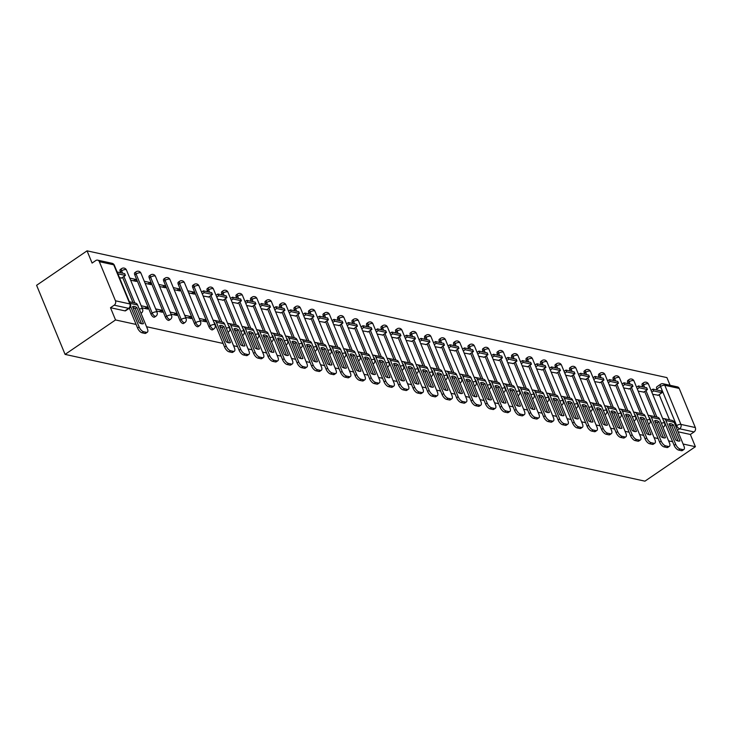 <?xml version="1.0" encoding="UTF-8"?>
<svg xmlns="http://www.w3.org/2000/svg" width="732" height="732" viewBox="0 0 732 732"><rect width="100%" height="100%" fill="white"/><g stroke="black" fill="none" stroke-linecap="round" stroke-linejoin="round"><path stroke-width="1.1" d="M192.791 287.603L208.913 326.71A3.239 1.446 55.7 0 0 211.914 329.885A3.239 1.446 55.7 0 0 212.6 329.793L213.918 328.897A3.239 1.446 -124.3 0 1 213.232 328.988A3.239 1.446 -124.3 0 1 210.23 325.813L194.108 286.697A3.239 1.446 -124.3 0 1 194.145 284.437L192.827 285.334A3.239 1.446 55.7 0 0 192.791 287.603L194.108 286.697A3.239 1.235 157.6 0 1 198.363 285.471A3.239 1.235 157.6 0 1 198.958 285.873A3.239 3.239 0 0 0 194.145 284.437M178.288 284.428L194.41 323.544A3.239 1.446 55.7 0 0 197.411 326.71A3.239 1.446 55.7 0 0 198.097 326.618L199.415 325.722A3.239 1.446 -124.3 0 1 198.729 325.813A3.239 1.446 -124.3 0 1 195.728 322.647L179.605 283.531A3.239 1.446 -124.3 0 1 179.642 281.262L178.324 282.168A3.239 1.446 55.7 0 0 178.288 284.428L179.605 283.531A3.239 1.235 157.6 0 1 183.86 282.305A3.239 1.235 157.6 0 1 184.455 282.708A3.239 3.239 0 0 0 179.642 281.262M163.794 281.262L179.916 320.369A3.239 1.446 55.7 0 0 182.909 323.544A3.239 1.446 55.7 0 0 183.595 323.452L184.912 322.556A3.239 1.446 -124.3 0 1 184.226 322.647A3.239 1.446 -124.3 0 1 181.225 319.472L165.103 280.365A3.239 1.446 -124.3 0 1 165.139 278.096L163.822 278.993A3.239 1.446 55.7 0 0 163.794 281.262L165.103 280.365A3.239 1.235 157.6 0 1 169.357 279.139A3.239 1.235 157.6 0 1 169.961 279.533A3.239 3.239 0 0 0 165.139 278.096M149.291 278.087L165.414 317.203A3.239 1.446 55.7 0 0 168.406 320.378A3.239 1.446 55.7 0 0 169.092 320.287L170.41 319.381A3.239 1.446 -124.3 0 1 169.723 319.472A3.239 1.446 -124.3 0 1 166.722 316.306L150.609 277.19A3.239 1.446 -124.3 0 1 150.636 274.93L149.328 275.827A3.239 1.446 55.7 0 0 149.291 278.087L150.609 277.19A3.239 1.235 157.6 0 1 154.855 275.964A3.239 1.235 157.6 0 1 155.459 276.367A3.239 3.239 0 0 0 150.636 274.93M134.789 274.921L150.911 314.037A3.239 1.446 55.7 0 0 153.912 317.203A3.239 1.446 55.7 0 0 154.598 317.112L155.907 316.215A3.239 1.446 -124.3 0 1 155.221 316.306A3.239 1.446 -124.3 0 1 152.229 313.131L136.106 274.024A3.239 1.446 -124.3 0 1 136.134 271.755L134.825 272.652A3.239 1.446 55.7 0 0 134.789 274.921L136.106 274.024A3.239 1.235 157.6 0 1 140.352 272.798A3.239 1.235 157.6 0 1 140.956 273.192A3.239 3.239 0 0 0 136.134 271.755M670.082 385.279L666.916 377.602L87.053 250.838L36.6 285.297L65.084 354.398L115.537 319.948L136.097 324.441M669.533 419.848L659.148 394.649M657.254 390.065L656.833 389.04L660.538 386.505A3.239 1.446 -124.3 0 1 660.575 384.245L656.86 386.771A3.239 1.446 55.7 0 0 656.833 389.04M683.102 444.013L695.4 446.703L644.947 481.162L65.084 354.398M146.556 326.728L223.095 343.454M233.563 345.742L237.598 346.629M248.066 348.917L252.101 349.795M262.568 352.083L266.604 352.97M277.062 355.258L281.106 356.136M291.565 358.424L295.609 359.311M306.067 361.599L310.103 362.477M320.57 364.765L324.605 365.652M335.073 367.94L339.108 368.818M349.576 371.106L353.611 371.984M364.069 374.272L368.114 375.159M378.572 377.447L382.616 378.325M393.075 380.613L397.11 381.5M407.578 383.788L411.613 384.666M422.08 386.954L426.115 387.841M436.574 390.129L440.618 391.007M451.077 393.294L455.121 394.182M465.579 396.47L469.624 397.348M480.082 399.635L484.117 400.514M494.585 402.801L498.62 403.689M509.088 405.976L513.123 406.855M523.581 409.142L527.626 410.03M538.084 412.317L542.128 413.196M552.587 415.483L556.622 416.371M567.09 418.658L571.125 419.537M581.592 421.824L585.627 422.712M596.095 424.99L600.13 425.878M610.589 428.165L614.633 429.043M625.091 431.331L629.136 432.219M639.594 434.506L643.629 435.384M654.097 437.672L658.132 438.56M668.6 440.847L672.635 441.725M679.195 388.427L664.784 385.279A3.239 2.617 -77.7 0 0 663.091 383.751L677.493 386.899A3.239 2.617 102.3 0 1 679.195 388.427L695.318 427.543A3.239 2.617 102.3 0 1 694.064 431.944L679.653 428.787A3.239 1.446 -124.3 0 1 676.661 425.621L660.538 386.505A3.239 1.235 157.6 0 1 664.784 385.279L680.906 424.395L695.318 427.543M695.4 446.703L690.358 434.469L694.064 431.944M99.332 261.672L115.455 300.788L129.866 303.936L113.744 264.819L99.332 261.672A3.239 2.617 -77.7 0 0 97.631 260.144A3.239 2.617 -77.7 0 0 95.8 260.537L92.095 263.072L87.053 250.838M110.495 307.715L124.907 310.862A3.239 1.446 55.7 0 0 125.593 310.771L129.299 308.245A3.239 1.446 -124.3 0 1 128.612 308.337L114.201 305.18L110.495 307.715L115.537 319.948M114.201 305.18A3.239 2.617 -77.7 0 0 115.455 300.788M119.508 277.739L121.741 277.95M142.026 307.815L147.763 309.069L146.912 307.001L144.817 308.428M130.635 280.173L136.372 281.427L135.521 279.359L133.425 280.786M156.529 310.99L162.266 312.244L161.415 310.167L159.32 311.594M145.137 283.348L150.874 284.602L150.014 282.525L147.928 283.952M171.032 314.156L176.769 315.41L175.909 313.333L173.823 314.769M159.64 286.514L165.377 287.767L164.517 285.69L162.431 287.127M185.535 317.322L191.272 318.576L190.411 316.508L188.325 317.935M174.143 289.68L179.871 290.933L179.02 288.865L176.924 290.293M200.037 320.497L205.765 321.751L204.914 319.674L202.819 321.11M188.646 292.855L194.373 294.108L193.523 292.031L191.427 293.468M203.139 296.021L208.748 296.972M217.642 299.196L223.251 300.138M232.145 302.362L237.754 303.304M246.647 305.537L252.256 306.479M261.15 308.703L266.75 309.645M275.653 311.878L281.253 312.82M290.147 315.044L295.755 315.986M304.649 318.21L310.258 319.161M319.152 321.385L324.761 322.327M333.655 324.55L339.264 325.502M348.158 327.726L353.757 328.668M362.651 330.891L368.26 331.834M377.154 334.067L382.763 335.009M391.657 337.232L397.266 338.175M406.159 340.407L411.768 341.35M420.662 343.573L426.271 344.516M435.165 346.739L440.765 347.691M449.658 349.914L455.267 350.857M464.161 353.08L469.77 354.032M478.664 356.255L484.273 357.198M493.167 359.421L498.776 360.364M507.669 362.596L513.278 363.539M522.172 365.762L527.772 366.705M536.666 368.937L542.275 369.88M551.169 372.103L556.778 373.046M565.671 375.269L571.28 376.221M580.174 378.444L585.783 379.386M594.677 381.61L600.277 382.562M609.18 384.785L614.779 385.727M623.673 387.951L629.282 388.893M638.176 391.126L643.785 392.068M655.03 416.682L644.645 391.483M642.751 386.899L642.33 385.865L643.648 384.968A3.239 1.446 -124.3 0 1 643.675 382.708L642.367 383.605A3.239 1.446 55.7 0 0 642.33 385.865M640.527 413.507L630.142 388.308M628.248 383.724L627.827 382.699L629.145 381.802A3.239 1.446 -124.3 0 1 629.181 379.533L627.864 380.43A3.239 1.446 55.7 0 0 627.827 382.699M626.025 410.341L615.639 385.142M613.755 380.558L613.324 379.524L614.642 378.627A3.239 1.446 -124.3 0 1 614.679 376.367L613.361 377.264A3.239 1.446 55.7 0 0 613.324 379.524M611.522 407.166L601.137 381.967M599.252 377.383L598.822 376.358L600.139 375.461A3.239 1.446 -124.3 0 1 600.176 373.192L598.858 374.089A3.239 1.446 55.7 0 0 598.822 376.358M597.028 404L586.634 378.801M584.749 374.217L584.328 373.192L585.637 372.286A3.239 1.446 -124.3 0 1 585.673 370.026L584.356 370.923A3.239 1.446 55.7 0 0 584.328 373.192M582.526 400.834L572.14 375.635M570.246 371.042L569.825 370.017L571.143 369.12A3.239 1.446 -124.3 0 1 571.17 366.851L569.862 367.748A3.239 1.446 55.7 0 0 569.825 370.017M568.023 397.659L557.638 372.46M555.744 367.876L555.323 366.851L556.64 365.954A3.239 1.446 -124.3 0 1 556.668 363.685L555.359 364.582A3.239 1.446 55.7 0 0 555.323 366.851M553.52 394.493L543.135 369.294M541.241 364.701L540.82 363.676L542.138 362.779A3.239 1.446 -124.3 0 1 542.174 360.51L540.857 361.416A3.239 1.446 55.7 0 0 540.82 363.676M539.017 391.318L528.632 366.119M526.747 361.535L526.317 360.51L527.635 359.613A3.239 1.446 -124.3 0 1 527.671 357.344L526.354 358.241A3.239 1.446 55.7 0 0 526.317 360.51M524.515 388.152L514.129 362.953M512.244 358.369L511.814 357.335L513.132 356.438A3.239 1.446 -124.3 0 1 513.169 354.178L511.851 355.075A3.239 1.446 55.7 0 0 511.814 357.335M510.021 384.977L499.627 359.778M497.742 355.194L497.321 354.169L498.629 353.272A3.239 1.446 -124.3 0 1 498.666 351.003L497.348 351.9A3.239 1.446 55.7 0 0 497.321 354.169M495.518 381.811L485.133 356.612M483.239 352.028L482.818 350.994L484.136 350.097A3.239 1.446 -124.3 0 1 484.163 347.837L482.855 348.734A3.239 1.446 55.7 0 0 482.818 350.994M481.016 378.636L470.63 353.446M468.736 348.853L468.315 347.828L469.633 346.931A3.239 1.446 -124.3 0 1 469.66 344.662L468.352 345.559A3.239 1.446 55.7 0 0 468.315 347.828M466.513 375.47L456.127 350.271M454.233 345.687L453.813 344.662L455.13 343.756A3.239 1.446 -124.3 0 1 455.167 341.496L453.849 342.393A3.239 1.446 55.7 0 0 453.813 344.662M452.01 372.304L441.625 347.105M439.74 342.512L439.31 341.487L440.627 340.59A3.239 1.446 -124.3 0 1 440.664 338.321L439.346 339.227A3.239 1.446 55.7 0 0 439.31 341.487M437.507 369.129L427.122 343.93M425.237 339.346L424.816 338.321L426.125 337.425A3.239 1.446 -124.3 0 1 426.161 335.155L424.844 336.052A3.239 1.446 55.7 0 0 424.816 338.321M423.014 365.963L412.628 340.764M410.734 336.18L410.313 335.146L411.622 334.25A3.239 1.446 -124.3 0 1 411.659 331.98L410.341 332.886A3.239 1.446 55.7 0 0 410.313 335.146M408.511 362.788L398.126 337.589M396.232 333.005L395.811 331.98L397.128 331.084A3.239 1.446 -124.3 0 1 397.156 328.814L395.847 329.711A3.239 1.446 55.7 0 0 395.811 331.98M394.008 359.622L383.623 334.423M381.729 329.839L381.308 328.805L382.626 327.909A3.239 1.446 -124.3 0 1 382.662 325.649L381.345 326.545A3.239 1.446 55.7 0 0 381.308 328.805M379.505 356.447L369.12 331.248M367.226 326.664L366.805 325.639L368.123 324.743A3.239 1.446 -124.3 0 1 368.159 322.473L366.842 323.37A3.239 1.446 55.7 0 0 366.805 325.639M365.003 353.282L354.617 328.082M352.733 323.498L352.302 322.473L353.62 321.568A3.239 1.446 -124.3 0 1 353.657 319.308L352.339 320.204A3.239 1.446 55.7 0 0 352.302 322.473M350.5 350.106L340.115 324.917M338.23 320.323L337.809 319.298L339.117 318.402A3.239 1.446 -124.3 0 1 339.154 316.132L337.836 317.029A3.239 1.446 55.7 0 0 337.809 319.298M336.006 346.941L325.621 321.741M323.727 317.157L323.306 316.132L324.615 315.227A3.239 1.446 -124.3 0 1 324.651 312.967L323.334 313.863A3.239 1.446 55.7 0 0 323.306 316.132M321.504 343.775L311.118 318.576M309.224 313.982L308.803 312.957L310.121 312.061A3.239 1.446 -124.3 0 1 310.148 309.792L308.84 310.697A3.239 1.446 55.7 0 0 308.803 312.957M307.001 340.6L296.616 315.401M294.722 310.816L294.301 309.792L295.618 308.895A3.239 1.446 -124.3 0 1 295.655 306.626L294.337 307.522A3.239 1.446 55.7 0 0 294.301 309.792M292.498 337.434L282.113 312.235M280.228 307.65L279.798 306.617L281.115 305.72A3.239 1.446 -124.3 0 1 281.152 303.451L279.834 304.356A3.239 1.446 55.7 0 0 279.798 306.617M277.995 334.259L267.61 309.06M265.725 304.475L265.295 303.451L266.613 302.554A3.239 1.446 -124.3 0 1 266.649 300.285L265.332 301.181A3.239 1.446 55.7 0 0 265.295 303.451M263.502 331.093L253.107 305.894M251.222 301.31L250.802 300.276L252.11 299.379A3.239 1.446 -124.3 0 1 252.147 297.119L250.829 298.015A3.239 1.446 55.7 0 0 250.802 300.276M248.999 327.918L238.614 302.719M236.72 298.134L236.299 297.11L237.616 296.213A3.239 1.446 -124.3 0 1 237.644 293.944L236.335 294.84A3.239 1.446 55.7 0 0 236.299 297.11M234.496 324.752L224.111 299.553M222.217 294.969L221.796 293.944L223.114 293.038A3.239 1.446 -124.3 0 1 223.141 290.778L221.833 291.675A3.239 1.446 55.7 0 0 221.796 293.944M219.993 321.577L209.608 296.387M207.714 291.793L207.293 290.769L208.611 289.872A3.239 1.446 -124.3 0 1 208.647 287.603L207.33 288.5A3.239 1.446 55.7 0 0 207.293 290.769M132.986 302.563L122.601 277.364M120.707 272.78L120.286 271.746L121.604 270.849A3.239 1.446 -124.3 0 1 121.64 268.589L120.323 269.486A3.239 1.446 55.7 0 0 120.286 271.746M193.523 292.031L187.785 290.778M179.02 288.865L173.283 287.612M164.517 285.69L158.789 284.437M150.014 282.525L144.286 281.271M135.521 279.359L129.784 278.105M652.679 394.292L658.288 395.234M690.358 434.469L678.061 431.779M146.912 307.001L141.175 305.747M161.415 310.167L155.678 308.913M175.909 313.333L170.181 312.079M190.411 316.508L184.684 315.254M204.914 319.674L199.177 318.42M134.441 306.461A10.028 4.484 55.7 0 0 132.556 306.607L139.172 322.656A10.028 4.484 -124.3 0 0 143.445 323.599L136.829 307.541A10.028 4.484 55.7 0 0 134.441 306.461M121.43 278.16L125.419 275.442L124.678 273.64L117.138 271.993M125.419 275.442L117.879 273.795M147.352 332.191L145.796 333.252A4.859 2.169 -124.3 0 1 144.771 333.389L146.327 332.328A4.859 2.169 55.7 0 0 147.352 332.191A4.859 2.169 55.7 0 0 147.406 328.787L137.607 305.015A4.044 3.276 -77.7 0 0 135.484 303.103L129.408 301.776M129.39 308.181L137.579 328.046L139.135 326.984L130.616 306.324M139.135 326.984A4.859 2.169 55.7 0 0 143.628 331.733L142.072 332.795A4.859 2.169 -124.3 0 1 137.579 328.046M146.327 332.328L143.628 331.733M144.771 333.389L142.072 332.795M132.94 307.532A10.028 4.484 55.7 0 1 135.274 308.602L141.505 323.727M135.274 308.602L136.829 307.541M221.448 325.484A10.028 4.484 55.7 0 0 219.563 325.63L226.179 341.679A10.028 4.484 -124.3 0 0 230.452 342.613L223.836 326.563A10.028 4.484 55.7 0 0 221.448 325.484M208.437 297.183L212.426 294.456L211.685 292.663L203.414 290.851L201.538 292.132M212.426 294.456L204.155 292.654L203.414 290.851M202.279 293.925L204.155 292.654M234.359 351.204L232.803 352.266A4.859 2.169 -124.3 0 1 231.779 352.403L233.334 351.342A4.859 2.169 55.7 0 0 234.359 351.204A4.859 2.169 55.7 0 0 234.414 347.81L224.614 324.038A4.044 3.276 -77.7 0 0 222.491 322.126L214.22 320.314A4.044 3.276 -77.7 0 0 213.149 320.305M214.046 322.464A1.94 1.574 102.3 0 1 214.787 323.288L224.587 347.06L226.142 345.998L216.343 322.226A4.044 3.276 -77.7 0 0 214.22 320.314M226.142 345.998A4.859 2.169 55.7 0 0 230.635 350.756L229.079 351.817A4.859 2.169 -124.3 0 1 224.587 347.06M233.334 351.342L230.635 350.756M231.779 352.403L229.079 351.817M219.939 326.554A10.028 4.484 55.7 0 1 222.281 327.625L228.512 342.75M222.281 327.625L223.836 326.563M235.951 328.65A10.028 4.484 55.7 0 0 234.057 328.796L240.682 344.854A10.028 4.484 -124.3 0 0 244.955 345.788L238.339 329.729A10.028 4.484 55.7 0 0 235.951 328.65M222.94 300.349L226.92 297.631L226.188 295.829L217.907 294.026L216.041 295.298M226.92 297.631L218.648 295.82L217.907 294.026M216.782 297.101L218.648 295.82M248.862 354.38L247.306 355.441A4.859 2.169 -124.3 0 1 246.281 355.578L247.837 354.517A4.859 2.169 55.7 0 0 248.862 354.38A4.859 2.169 55.7 0 0 248.917 350.976L239.117 327.204A4.044 3.276 -77.7 0 0 236.994 325.301L228.713 323.489A4.044 3.276 -77.7 0 0 227.652 323.471M228.54 325.639A1.94 1.574 102.3 0 1 229.29 326.463L239.09 350.235L240.645 349.173L230.845 325.401A4.044 3.276 -77.7 0 0 228.713 323.489M240.645 349.173A4.859 2.169 55.7 0 0 245.138 353.931L243.582 354.993A4.859 2.169 -124.3 0 1 239.09 350.235M247.837 354.517L245.138 353.931M246.281 355.578L243.582 354.993M234.441 329.729A10.028 4.484 55.7 0 1 236.784 330.791L243.015 345.916M236.784 330.791L238.339 329.729M250.445 331.825A10.028 4.484 55.7 0 0 248.56 331.962L255.175 348.02A10.028 4.484 -124.3 0 0 259.457 348.954L252.842 332.904A10.028 4.484 55.7 0 0 250.445 331.825M237.442 303.524L241.423 300.797L240.682 299.004L232.41 297.192L230.543 298.473M241.423 300.797L233.151 298.995L232.41 297.192M231.285 300.266L233.151 298.995M263.364 357.545L261.809 358.607A4.859 2.169 -124.3 0 1 260.784 358.744L262.34 357.683A4.859 2.169 55.7 0 0 263.364 357.545A4.859 2.169 55.7 0 0 263.41 354.151L253.62 330.379A4.044 3.276 -77.7 0 0 251.488 328.467L243.216 326.655A4.044 3.276 -77.7 0 0 242.155 326.646M243.042 328.805A1.94 1.574 102.3 0 1 243.793 329.629L253.583 353.4L255.139 352.339L245.339 328.567A4.044 3.276 -77.7 0 0 243.216 326.655M255.139 352.339A4.859 2.169 55.7 0 0 259.64 357.097L258.085 358.158A4.859 2.169 -124.3 0 1 253.583 353.4M262.34 357.683L259.64 357.097M260.784 358.744L258.085 358.158M248.944 332.895A10.028 4.484 55.7 0 1 251.286 333.966L257.518 349.091M251.286 333.966L252.842 332.904M264.947 334.991A10.028 4.484 55.7 0 0 263.062 335.137L269.678 351.186A10.028 4.484 -124.3 0 0 273.96 352.129L267.336 336.07A10.028 4.484 55.7 0 0 264.947 334.991M251.945 306.69L255.925 303.972L255.184 302.17L246.913 300.367L245.046 301.639M255.925 303.972L247.654 302.16L246.913 300.367M245.787 303.441L247.654 302.16M277.867 360.72L276.312 361.782A4.859 2.169 -124.3 0 1 275.278 361.919L276.833 360.858A4.859 2.169 55.7 0 0 277.867 360.72A4.859 2.169 55.7 0 0 277.913 357.317L268.113 333.545A4.044 3.276 -77.7 0 0 265.99 331.633L257.719 329.83A4.044 3.276 -77.7 0 0 256.648 329.812M257.545 331.98A1.94 1.574 102.3 0 1 258.286 332.804L268.086 356.575L269.641 355.514L259.842 331.742A4.044 3.276 -77.7 0 0 257.719 329.83M269.641 355.514A4.859 2.169 55.7 0 0 274.143 360.263L272.588 361.324A4.859 2.169 -124.3 0 1 268.086 356.575M276.833 360.858L274.143 360.263M275.278 361.919L272.588 361.324M263.447 336.061A10.028 4.484 55.7 0 1 265.789 337.132L272.02 352.257M265.789 337.132L267.336 336.07M279.45 338.166A10.028 4.484 55.7 0 0 277.565 338.303L284.181 354.361A10.028 4.484 -124.3 0 0 288.454 355.295L281.838 339.245A10.028 4.484 55.7 0 0 279.45 338.166M266.439 309.865L270.428 307.138L269.687 305.345L261.416 303.533L259.54 304.814M270.428 307.138L262.157 305.336L261.416 303.533M260.281 306.607L262.157 305.336M292.37 363.886L290.814 364.948A4.859 2.169 -124.3 0 1 289.781 365.085L291.336 364.024A4.859 2.169 55.7 0 0 292.37 363.886A4.859 2.169 55.7 0 0 292.416 360.492L282.616 336.72A4.044 3.276 -77.7 0 0 280.493 334.808L272.222 332.996A4.044 3.276 -77.7 0 0 271.151 332.978M272.048 335.146A1.94 1.574 102.3 0 1 272.789 335.97L282.589 359.741L284.144 358.68L274.344 334.908A4.044 3.276 -77.7 0 0 272.222 332.996M284.144 358.68A4.859 2.169 55.7 0 0 288.646 363.438L287.09 364.499A4.859 2.169 -124.3 0 1 282.589 359.741M291.336 364.024L288.646 363.438M289.781 365.085L287.09 364.499M277.95 339.236A10.028 4.484 55.7 0 1 280.283 340.307L286.523 355.432M280.283 340.307L281.838 339.245M293.953 341.332A10.028 4.484 55.7 0 0 292.068 341.478L298.683 357.527A10.028 4.484 -124.3 0 0 302.957 358.46L296.341 342.411A10.028 4.484 55.7 0 0 293.953 341.332M280.942 313.031L284.931 310.313L284.19 308.511L275.918 306.708L274.043 307.98M284.931 310.313L276.659 308.501L275.918 306.708M274.784 309.782L276.659 308.501M306.864 367.061L305.317 368.123A4.859 2.169 -124.3 0 1 304.283 368.26L305.839 367.199A4.859 2.169 55.7 0 0 306.864 367.061A4.859 2.169 55.7 0 0 306.918 363.658L297.119 339.886A4.044 3.276 -77.7 0 0 294.996 337.974L286.724 336.171A4.044 3.276 -77.7 0 0 285.654 336.153M286.551 338.321A1.94 1.574 102.3 0 1 287.292 339.136L297.091 362.916L298.647 361.855L288.847 338.074A4.044 3.276 -77.7 0 0 286.724 336.171M298.647 361.855A4.859 2.169 55.7 0 0 303.139 366.604L301.584 367.665A4.859 2.169 -124.3 0 1 297.091 362.916M305.839 367.199L303.139 366.604M304.283 368.26L301.584 367.665M292.452 342.402A10.028 4.484 55.7 0 1 294.786 343.473L301.026 358.598M294.786 343.473L296.341 342.411M308.456 344.507A10.028 4.484 55.7 0 0 306.571 344.644L313.186 360.702A10.028 4.484 -124.3 0 0 317.459 361.635L310.844 345.577A10.028 4.484 55.7 0 0 308.456 344.507M295.444 316.206L299.434 313.479L298.693 311.686L290.421 309.874L288.545 311.155M299.434 313.479L291.153 311.667L290.421 309.874M289.286 312.948L291.153 311.667M321.366 370.227L319.811 371.289A4.859 2.169 -124.3 0 1 318.786 371.426L320.342 370.365A4.859 2.169 55.7 0 0 321.366 370.227A4.859 2.169 55.7 0 0 321.421 366.833L311.622 343.061A4.044 3.276 -77.7 0 0 309.499 341.149L301.227 339.337A4.044 3.276 -77.7 0 0 300.157 339.319M301.053 341.487A1.94 1.574 102.3 0 1 301.794 342.311L311.594 366.082L313.15 365.021L303.35 341.249A4.044 3.276 -77.7 0 0 301.227 339.337M313.15 365.021A4.859 2.169 55.7 0 0 317.642 369.779L316.087 370.84A4.859 2.169 -124.3 0 1 311.594 366.082M320.342 370.365L317.642 369.779M318.786 371.426L316.087 370.84M306.946 345.577A10.028 4.484 55.7 0 1 309.288 346.639L315.519 361.764M309.288 346.639L310.844 345.577M322.958 347.673A10.028 4.484 55.7 0 0 321.064 347.819L327.689 363.868A10.028 4.484 -124.3 0 0 331.962 364.801L325.347 348.752A10.028 4.484 55.7 0 0 322.958 347.673M309.947 319.372L313.927 316.654L313.195 314.852L304.915 313.049L303.048 314.321M313.927 316.654L305.656 314.842L304.915 313.049M303.789 316.114L305.656 314.842M335.869 373.402L334.314 374.464A4.859 2.169 -124.3 0 1 333.289 374.601L334.844 373.54A4.859 2.169 55.7 0 0 335.869 373.402A4.859 2.169 55.7 0 0 335.924 369.999L326.124 346.227A4.044 3.276 -77.7 0 0 324.002 344.315L315.721 342.512A4.044 3.276 -77.7 0 0 314.659 342.494M315.547 344.653A1.94 1.574 102.3 0 1 316.297 345.477L326.097 369.248L327.643 368.187L317.853 344.415A4.044 3.276 -77.7 0 0 315.721 342.512M327.643 368.187A4.859 2.169 55.7 0 0 332.145 372.945L330.59 374.006A4.859 2.169 -124.3 0 1 326.097 369.248M334.844 373.54L332.145 372.945M333.289 374.601L330.59 374.006M321.449 348.743A10.028 4.484 55.7 0 1 323.791 349.814L330.022 364.939M323.791 349.814L325.347 348.752M337.452 350.838A10.028 4.484 55.7 0 0 335.567 350.985L342.183 367.043A10.028 4.484 -124.3 0 0 346.465 367.976L339.849 351.918A10.028 4.484 55.7 0 0 337.452 350.838M324.45 322.538L328.43 319.82L327.689 318.027L319.417 316.215L317.551 317.496M328.43 319.82L320.159 318.008L319.417 316.215M318.292 319.289L320.159 318.008M350.372 376.568L348.816 377.63A4.859 2.169 -124.3 0 1 347.792 377.767L349.338 376.706A4.859 2.169 55.7 0 0 350.372 376.568A4.859 2.169 55.7 0 0 350.418 373.174L340.627 349.393A4.044 3.276 -77.7 0 0 338.495 347.49L330.224 345.678A4.044 3.276 -77.7 0 0 329.162 345.66M330.05 347.828A1.94 1.574 102.3 0 1 330.8 348.652L340.59 372.423L342.146 371.362L332.346 347.59A4.044 3.276 -77.7 0 0 330.224 345.678M342.146 371.362A4.859 2.169 55.7 0 0 346.648 376.12L345.092 377.181A4.859 2.169 -124.3 0 1 340.59 372.423M349.338 376.706L346.648 376.12M347.792 377.767L345.092 377.181M335.951 351.918A10.028 4.484 55.7 0 1 338.294 352.98L344.525 368.105M338.294 352.98L339.849 351.918M351.955 354.013A10.028 4.484 55.7 0 0 350.07 354.16L356.685 370.209A10.028 4.484 -124.3 0 0 360.968 371.142L354.343 355.093A10.028 4.484 55.7 0 0 351.955 354.013M338.953 325.713L342.933 322.986L342.192 321.192L333.92 319.381L332.053 320.662M342.933 322.986L334.661 321.183L333.92 319.381M332.786 322.455L334.661 321.183M364.875 379.734L363.319 380.796A4.859 2.169 -124.3 0 1 362.285 380.933L363.841 379.871A4.859 2.169 55.7 0 0 364.875 379.734A4.859 2.169 55.7 0 0 364.92 376.34L355.121 352.568A4.044 3.276 -77.7 0 0 352.998 350.655L344.726 348.844A4.044 3.276 -77.7 0 0 343.656 348.835M344.552 350.994A1.94 1.574 102.3 0 1 345.294 351.817L355.093 375.589L356.649 374.528L346.849 350.756A4.044 3.276 -77.7 0 0 344.726 348.844M356.649 374.528A4.859 2.169 55.7 0 0 361.151 379.286L359.595 380.347A4.859 2.169 -124.3 0 1 355.093 375.589M363.841 379.871L361.151 379.286M362.285 380.933L359.595 380.347M350.454 355.084A10.028 4.484 55.7 0 1 352.797 356.155L359.028 371.28M352.797 356.155L354.343 355.093M366.458 357.179A10.028 4.484 55.7 0 0 364.573 357.326L371.188 373.384A10.028 4.484 -124.3 0 0 375.461 374.317L368.846 358.259A10.028 4.484 55.7 0 0 366.458 357.179M353.446 328.878L357.436 326.161L356.694 324.358L348.423 322.556L346.547 323.828M357.436 326.161L349.164 324.349L348.423 322.556M347.288 325.63L349.164 324.349M379.377 382.909L377.822 383.971A4.859 2.169 -124.3 0 1 376.788 384.108L378.343 383.046A4.859 2.169 55.7 0 0 379.377 382.909A4.859 2.169 55.7 0 0 379.423 379.505L369.623 355.734A4.044 3.276 -77.7 0 0 367.501 353.831L359.229 352.019A4.044 3.276 -77.7 0 0 358.158 352M359.055 354.169A1.94 1.574 102.3 0 1 359.796 354.993L369.596 378.764L371.151 377.703L361.352 353.931A4.044 3.276 -77.7 0 0 359.229 352.019M371.151 377.703A4.859 2.169 55.7 0 0 375.644 382.461L374.098 383.522A4.859 2.169 -124.3 0 1 369.596 378.764M378.343 383.046L375.644 382.461M376.788 384.108L374.098 383.522M364.957 358.259A10.028 4.484 55.7 0 1 367.29 359.32L373.53 374.445M367.29 359.32L368.846 358.259M380.96 360.354A10.028 4.484 55.7 0 0 379.075 360.492L385.691 376.55A10.028 4.484 -124.3 0 0 389.964 377.483L383.348 361.434A10.028 4.484 55.7 0 0 380.96 360.354M367.949 332.053L371.938 329.327L371.197 327.533L362.926 325.722L361.05 327.003M371.938 329.327L363.667 327.524L362.926 325.722M361.791 328.796L363.667 327.524M393.871 386.075L392.315 387.137A4.859 2.169 -124.3 0 1 391.291 387.274L392.846 386.212A4.859 2.169 55.7 0 0 393.871 386.075A4.859 2.169 55.7 0 0 393.926 382.68L384.126 358.909A4.044 3.276 -77.7 0 0 382.003 356.996L373.732 355.185A4.044 3.276 -77.7 0 0 372.661 355.176M373.558 357.335A1.94 1.574 102.3 0 1 374.299 358.158L384.099 381.93L385.654 380.869L375.855 357.097A4.044 3.276 -77.7 0 0 373.732 355.185M385.654 380.869A4.859 2.169 55.7 0 0 390.147 385.627L388.591 386.688A4.859 2.169 -124.3 0 1 384.099 381.93M392.846 386.212L390.147 385.627M391.291 387.274L388.591 386.688M379.46 361.425A10.028 4.484 55.7 0 1 381.793 362.496L388.024 377.62M381.793 362.496L383.348 361.434M395.463 363.52A10.028 4.484 55.7 0 0 393.578 363.667L400.194 379.716A10.028 4.484 -124.3 0 0 404.467 380.658L397.851 364.6A10.028 4.484 55.7 0 0 395.463 363.52M382.452 335.219L386.441 332.502L385.7 330.699L377.419 328.897L375.553 330.169M386.441 332.502L378.16 330.69L377.419 328.897M376.294 331.971L378.16 330.69M408.374 389.25L406.818 390.312A4.859 2.169 -124.3 0 1 405.793 390.449L407.349 389.387A4.859 2.169 55.7 0 0 408.374 389.25A4.859 2.169 55.7 0 0 408.429 385.846L398.629 362.075A4.044 3.276 -77.7 0 0 396.506 360.162L388.225 358.36A4.044 3.276 -77.7 0 0 387.164 358.341M388.052 360.51A1.94 1.574 102.3 0 1 388.802 361.334L398.601 385.105L400.157 384.044L390.357 360.272A4.044 3.276 -77.7 0 0 388.225 358.36M400.157 384.044A4.859 2.169 55.7 0 0 404.65 388.793L403.094 389.854A4.859 2.169 -124.3 0 1 398.601 385.105M407.349 389.387L404.65 388.793M405.793 390.449L403.094 389.854M393.953 364.591A10.028 4.484 55.7 0 1 396.296 365.661L402.527 380.786M396.296 365.661L397.851 364.6M409.957 366.695A10.028 4.484 55.7 0 0 408.072 366.833L414.696 382.891A10.028 4.484 -124.3 0 0 418.969 383.824L412.354 367.775A10.028 4.484 55.7 0 0 409.957 366.695M396.954 338.394L400.935 335.668L400.194 333.874L391.922 332.063L390.055 333.344M400.935 335.668L392.663 333.865L391.922 332.063M390.797 335.137L392.663 333.865M422.876 392.416L421.321 393.477A4.859 2.169 -124.3 0 1 420.296 393.615L421.852 392.553A4.859 2.169 55.7 0 0 422.876 392.416A4.859 2.169 55.7 0 0 422.931 389.021L413.132 365.25A4.044 3.276 -77.7 0 0 411 363.337L402.728 361.526A4.044 3.276 -77.7 0 0 401.667 361.507M402.554 363.676A1.94 1.574 102.3 0 1 403.305 364.499L413.104 388.271L414.651 387.21L404.86 363.438A4.044 3.276 -77.7 0 0 402.728 361.526M414.651 387.21A4.859 2.169 55.7 0 0 419.152 391.968L417.597 393.029A4.859 2.169 -124.3 0 1 413.104 388.271M421.852 392.553L419.152 391.968M420.296 393.615L417.597 393.029M408.456 367.766A10.028 4.484 55.7 0 1 410.798 368.837L417.03 383.952M410.798 368.837L412.354 367.775M424.459 369.861A10.028 4.484 55.7 0 0 422.574 370.008L429.19 386.057A10.028 4.484 -124.3 0 0 433.472 386.99L426.857 370.941A10.028 4.484 55.7 0 0 424.459 369.861M411.457 341.56L415.437 338.843L414.696 337.04L406.425 335.238L404.558 336.51M415.437 338.843L407.166 337.031L406.425 335.238M405.299 338.312L407.166 337.031M437.379 395.591L435.824 396.653A4.859 2.169 -124.3 0 1 434.799 396.79L436.345 395.728A4.859 2.169 55.7 0 0 437.379 395.591A4.859 2.169 55.7 0 0 437.425 392.187L427.634 368.416A4.044 3.276 -77.7 0 0 425.502 366.503L417.231 364.701A4.044 3.276 -77.7 0 0 416.169 364.682M417.057 366.842A1.94 1.574 102.3 0 1 417.807 367.665L427.598 391.446L429.153 390.385L419.354 366.604A4.044 3.276 -77.7 0 0 417.231 364.701M429.153 390.385A4.859 2.169 55.7 0 0 433.655 395.134L432.1 396.195A4.859 2.169 -124.3 0 1 427.598 391.446M436.345 395.728L433.655 395.134M434.799 396.79L432.1 396.195M422.959 370.932A10.028 4.484 55.7 0 1 425.301 372.002L431.532 387.127M425.301 372.002L426.857 370.941M438.962 373.027A10.028 4.484 55.7 0 0 437.077 373.174L443.693 389.232A10.028 4.484 -124.3 0 0 447.966 390.165L441.35 374.107A10.028 4.484 55.7 0 0 438.962 373.027M425.951 344.726L429.94 342.009L429.199 340.215L420.927 338.404L419.052 339.685M429.94 342.009L421.669 340.197L420.927 338.404M419.793 341.478L421.669 340.197M451.882 398.757L450.326 399.818A4.859 2.169 -124.3 0 1 449.292 399.956L450.848 398.894A4.859 2.169 55.7 0 0 451.882 398.757A4.859 2.169 55.7 0 0 451.928 395.362L442.128 371.591A4.044 3.276 -77.7 0 0 440.005 369.678L431.734 367.867A4.044 3.276 -77.7 0 0 430.663 367.848M431.56 370.017A1.94 1.574 102.3 0 1 432.301 370.84L442.101 394.612L443.656 393.551L433.856 369.779A4.044 3.276 -77.7 0 0 431.734 367.867M443.656 393.551A4.859 2.169 55.7 0 0 448.158 398.309L446.602 399.37A4.859 2.169 -124.3 0 1 442.101 394.612M450.848 398.894L448.158 398.309M449.292 399.956L446.602 399.37M437.462 374.107A10.028 4.484 55.7 0 1 439.795 375.168L446.035 390.293M439.795 375.168L441.35 374.107M453.465 376.202A10.028 4.484 55.7 0 0 451.58 376.349L458.195 392.398A10.028 4.484 -124.3 0 0 462.468 393.331L455.853 377.282A10.028 4.484 55.7 0 0 453.465 376.202M440.454 347.901L444.443 345.175L443.702 343.381L435.43 341.57L433.554 342.851M444.443 345.175L436.171 343.372L435.43 341.57M434.296 344.644L436.171 343.372M466.375 401.932L464.829 402.993A4.859 2.169 -124.3 0 1 463.795 403.131L465.351 402.069A4.859 2.169 55.7 0 0 466.375 401.932A4.859 2.169 55.7 0 0 466.43 398.528L456.631 374.757A4.044 3.276 -77.7 0 0 454.508 372.844L446.236 371.042A4.044 3.276 -77.7 0 0 445.166 371.023M446.062 373.183A1.94 1.574 102.3 0 1 446.804 374.006L456.603 397.778L458.159 396.717L448.359 372.945A4.044 3.276 -77.7 0 0 446.236 371.042M458.159 396.717A4.859 2.169 55.7 0 0 462.651 401.475L461.105 402.536A4.859 2.169 -124.3 0 1 456.603 397.778M465.351 402.069L462.651 401.475M463.795 403.131L461.105 402.536M451.964 377.273A10.028 4.484 55.7 0 1 454.298 378.343L460.538 393.468M454.298 378.343L455.853 377.282M467.968 379.368A10.028 4.484 55.7 0 0 466.083 379.515L472.698 395.573A10.028 4.484 -124.3 0 0 476.971 396.506L470.356 380.448A10.028 4.484 55.7 0 0 467.968 379.368M454.956 351.067L458.946 348.35L458.205 346.556L449.933 344.745L448.057 346.026M458.946 348.35L450.674 346.538L449.933 344.745M448.798 347.819L450.674 346.538M480.878 405.098L479.323 406.159A4.859 2.169 -124.3 0 1 478.298 406.297L479.853 405.235A4.859 2.169 55.7 0 0 480.878 405.098A4.859 2.169 55.7 0 0 480.933 401.694L471.133 377.922A4.044 3.276 -77.7 0 0 469.011 376.019L460.739 374.208A4.044 3.276 -77.7 0 0 459.669 374.189M460.565 376.358A1.94 1.574 102.3 0 1 461.306 377.181L471.106 400.953L472.662 399.892L462.862 376.12A4.044 3.276 -77.7 0 0 460.739 374.208M472.662 399.892A4.859 2.169 55.7 0 0 477.154 404.65L475.599 405.711A4.859 2.169 -124.3 0 1 471.106 400.953M479.853 405.235L477.154 404.65M478.298 406.297L475.599 405.711M466.467 380.448A10.028 4.484 55.7 0 1 468.8 381.509L475.031 396.634M468.8 381.509L470.356 380.448M482.47 382.543A10.028 4.484 55.7 0 0 480.585 382.69L487.201 398.739A10.028 4.484 -124.3 0 0 491.474 399.672L484.858 383.623A10.028 4.484 55.7 0 0 482.47 382.543M469.459 354.242L473.448 351.516L472.707 349.722L464.427 347.91L462.56 349.191M473.448 351.516L465.168 349.713L464.427 347.91M463.301 350.985L465.168 349.713M495.381 408.264L493.826 409.325A4.859 2.169 -124.3 0 1 492.801 409.463L494.356 408.401A4.859 2.169 55.7 0 0 495.381 408.264A4.859 2.169 55.7 0 0 495.436 404.869L485.636 381.098A4.044 3.276 -77.7 0 0 483.513 379.185L475.233 377.373A4.044 3.276 -77.7 0 0 474.171 377.364M475.059 379.524A1.94 1.574 102.3 0 1 475.809 380.347L485.609 404.119L487.164 403.058L477.365 379.286A4.044 3.276 -77.7 0 0 475.233 377.373M487.164 403.058A4.859 2.169 55.7 0 0 491.657 407.815L490.101 408.877A4.859 2.169 -124.3 0 1 485.609 404.119M494.356 408.401L491.657 407.815M492.801 409.463L490.101 408.877M480.961 383.614A10.028 4.484 55.7 0 1 483.303 384.684L489.534 399.809M483.303 384.684L484.858 383.623M496.964 385.709A10.028 4.484 55.7 0 0 495.079 385.856L501.695 401.905A10.028 4.484 -124.3 0 0 505.977 402.847L499.361 386.789A10.028 4.484 55.7 0 0 496.964 385.709M483.962 357.408L487.942 354.691L487.201 352.888L478.929 351.086L477.063 352.357M487.942 354.691L479.67 352.879L478.929 351.086M477.804 354.16L479.67 352.879M509.884 411.439L508.328 412.5A4.859 2.169 -124.3 0 1 507.303 412.638L508.859 411.576A4.859 2.169 55.7 0 0 509.884 411.439A4.859 2.169 55.7 0 0 509.939 408.035L500.139 384.263A4.044 3.276 -77.7 0 0 498.007 382.351L489.735 380.548A4.044 3.276 -77.7 0 0 488.674 380.53M489.562 382.699A1.94 1.574 102.3 0 1 490.312 383.522L500.112 407.294L501.658 406.233L491.867 382.461A4.044 3.276 -77.7 0 0 489.735 380.548M501.658 406.233A4.859 2.169 55.7 0 0 506.16 410.981L504.604 412.043A4.859 2.169 -124.3 0 1 500.112 407.294M508.859 411.576L506.16 410.981M507.303 412.638L504.604 412.043M495.463 386.789A10.028 4.484 55.7 0 1 497.806 387.85L504.037 402.975M497.806 387.85L499.361 386.789M511.467 388.884A10.028 4.484 55.7 0 0 509.582 389.021L516.197 405.08A10.028 4.484 -124.3 0 0 520.479 406.013L513.855 389.964A10.028 4.484 55.7 0 0 511.467 388.884M498.465 360.583L502.445 357.857L501.704 356.063L493.432 354.251L491.565 355.532M502.445 357.857L494.173 356.054L493.432 354.251M492.307 357.326L494.173 356.054M524.387 414.605L522.831 415.666A4.859 2.169 -124.3 0 1 521.797 415.803L523.353 414.742A4.859 2.169 55.7 0 0 524.387 414.605A4.859 2.169 55.7 0 0 524.432 411.21L514.642 387.438A4.044 3.276 -77.7 0 0 512.51 385.526L504.238 383.714A4.044 3.276 -77.7 0 0 503.177 383.705M504.064 385.865A1.94 1.574 102.3 0 1 504.806 386.688L514.605 410.46L516.161 409.398L506.361 385.627A4.044 3.276 -77.7 0 0 504.238 383.714M516.161 409.398A4.859 2.169 55.7 0 0 520.662 414.156L519.107 415.218A4.859 2.169 -124.3 0 1 514.605 410.46M523.353 414.742L520.662 414.156M521.797 415.803L519.107 415.218M509.966 389.955A10.028 4.484 55.7 0 1 512.308 391.025L518.54 406.15M512.308 391.025L513.855 389.964M525.969 392.05A10.028 4.484 55.7 0 0 524.085 392.196L530.7 408.246A10.028 4.484 -124.3 0 0 534.973 409.188L528.358 393.13A10.028 4.484 55.7 0 0 525.969 392.05M512.958 363.749L516.948 361.032L516.206 359.229L507.935 357.426L506.059 358.698M516.948 361.032L508.676 359.22L507.935 357.426M506.8 360.501L508.676 359.22M538.889 417.78L537.334 418.841A4.859 2.169 -124.3 0 1 536.3 418.978L537.855 417.917A4.859 2.169 55.7 0 0 538.889 417.78A4.859 2.169 55.7 0 0 538.935 414.376L529.135 390.604A4.044 3.276 -77.7 0 0 527.013 388.692L518.741 386.889A4.044 3.276 -77.7 0 0 517.67 386.871M518.567 389.04A1.94 1.574 102.3 0 1 519.308 389.863L529.108 413.635L530.663 412.573L520.864 388.802A4.044 3.276 -77.7 0 0 518.741 386.889M530.663 412.573A4.859 2.169 55.7 0 0 535.165 417.322L533.61 418.384A4.859 2.169 -124.3 0 1 529.108 413.635M537.855 417.917L535.165 417.322M536.3 418.978L533.61 418.384M524.469 393.121A10.028 4.484 55.7 0 1 526.802 394.191L533.042 409.316M526.802 394.191L528.358 393.13M540.472 395.225A10.028 4.484 55.7 0 0 538.587 395.362L545.203 411.421A10.028 4.484 -124.3 0 0 549.476 412.354L542.86 396.296A10.028 4.484 55.7 0 0 540.472 395.225M527.461 366.924L531.45 364.197L530.709 362.404L522.438 360.592L520.562 361.873M531.45 364.197L523.179 362.386L522.438 360.592M521.303 363.667L523.179 362.386M553.383 420.946L551.837 422.007A4.859 2.169 -124.3 0 1 550.803 422.144L552.358 421.083A4.859 2.169 55.7 0 0 553.383 420.946A4.859 2.169 55.7 0 0 553.438 417.551L543.638 393.779A4.044 3.276 -77.7 0 0 541.515 391.867L533.244 390.055A4.044 3.276 -77.7 0 0 532.173 390.037M533.07 392.206A1.94 1.574 102.3 0 1 533.811 393.029L543.611 416.801L545.166 415.739L535.367 391.968A4.044 3.276 -77.7 0 0 533.244 390.055M545.166 415.739A4.859 2.169 55.7 0 0 549.659 420.497L548.112 421.559A4.859 2.169 -124.3 0 1 543.611 416.801M552.358 421.083L549.659 420.497M550.803 422.144L548.112 421.559M538.972 396.296A10.028 4.484 55.7 0 1 541.305 397.357L547.545 412.482M541.305 397.357L542.86 396.296M554.975 398.391A10.028 4.484 55.7 0 0 553.09 398.537L559.706 414.587A10.028 4.484 -124.3 0 0 563.979 415.52L557.363 399.471A10.028 4.484 55.7 0 0 554.975 398.391M541.964 370.09L545.953 367.373L545.212 365.57L536.94 363.767L535.065 365.039M545.953 367.373L537.681 365.561L536.94 363.767M535.806 366.842L537.681 365.561M567.886 424.121L566.33 425.182A4.859 2.169 -124.3 0 1 565.305 425.319L566.861 424.258A4.859 2.169 55.7 0 0 567.886 424.121A4.859 2.169 55.7 0 0 567.941 420.717L558.141 396.945A4.044 3.276 -77.7 0 0 556.018 395.033L547.746 393.23A4.044 3.276 -77.7 0 0 546.676 393.212M547.573 395.372A1.94 1.574 102.3 0 1 548.314 396.195L558.113 419.967L559.669 418.905L549.869 395.134A4.044 3.276 -77.7 0 0 547.746 393.23M559.669 418.905A4.859 2.169 55.7 0 0 564.162 423.663L562.606 424.725A4.859 2.169 -124.3 0 1 558.113 419.967M566.861 424.258L564.162 423.663M565.305 425.319L562.606 424.725M553.465 399.462A10.028 4.484 55.7 0 1 555.808 400.532L562.039 415.657M555.808 400.532L557.363 399.471M569.478 401.557A10.028 4.484 55.7 0 0 567.584 401.703L574.208 417.762A10.028 4.484 -124.3 0 0 578.481 418.695L571.866 402.637A10.028 4.484 55.7 0 0 569.478 401.557M556.466 373.256L560.447 370.538L559.715 368.745L551.434 366.933L549.567 368.214M560.447 370.538L552.175 368.727L551.434 366.933M550.308 370.008L552.175 368.727M582.388 427.287L580.833 428.348A4.859 2.169 -124.3 0 1 579.808 428.485L581.364 427.424A4.859 2.169 55.7 0 0 582.388 427.287A4.859 2.169 55.7 0 0 582.443 423.892L572.644 400.12A4.044 3.276 -77.7 0 0 570.521 398.208L562.24 396.396A4.044 3.276 -77.7 0 0 561.179 396.378M562.066 398.547A1.94 1.574 102.3 0 1 562.817 399.37L572.616 423.142L574.172 422.08L564.372 398.309A4.044 3.276 -77.7 0 0 562.24 396.396M574.172 422.08A4.859 2.169 55.7 0 0 578.664 426.838L577.109 427.9A4.859 2.169 -124.3 0 1 572.616 423.142M581.364 427.424L578.664 426.838M579.808 428.485L577.109 427.9M567.968 402.637A10.028 4.484 55.7 0 1 570.31 403.698L576.542 418.823M570.31 403.698L571.866 402.637M583.971 404.732A10.028 4.484 55.7 0 0 582.086 404.878L588.702 420.927A10.028 4.484 -124.3 0 0 592.984 421.861L586.369 405.812A10.028 4.484 55.7 0 0 583.971 404.732M570.969 376.431L574.949 373.704L574.208 371.911L565.937 370.099L564.07 371.38M574.949 373.704L566.678 371.902L565.937 370.099M564.811 373.174L566.678 371.902M596.891 430.462L595.336 431.523A4.859 2.169 -124.3 0 1 594.311 431.66L595.866 430.599A4.859 2.169 55.7 0 0 596.891 430.462A4.859 2.169 55.7 0 0 596.946 427.058L587.146 403.286A4.044 3.276 -77.7 0 0 585.014 401.374L576.743 399.562A4.044 3.276 -77.7 0 0 575.681 399.553M576.569 401.712A1.94 1.574 102.3 0 1 577.319 402.536L587.11 426.308L588.665 425.246L578.866 401.475A4.044 3.276 -77.7 0 0 576.743 399.562M588.665 425.246A4.859 2.169 55.7 0 0 593.167 430.004L591.612 431.066A4.859 2.169 -124.3 0 1 587.11 426.308M595.866 430.599L593.167 430.004M594.311 431.66L591.612 431.066M582.471 405.803A10.028 4.484 55.7 0 1 584.813 406.873L591.044 421.998M584.813 406.873L586.369 405.812M598.474 407.898A10.028 4.484 55.7 0 0 596.589 408.044L603.205 424.103A10.028 4.484 -124.3 0 0 607.487 425.036L600.862 408.978A10.028 4.484 55.7 0 0 598.474 407.898M585.472 379.597L589.452 376.879L588.711 375.086L580.439 373.274L578.573 374.555M589.452 376.879L581.181 375.068L580.439 373.274M579.314 376.349L581.181 375.068M611.394 433.628L609.838 434.689A4.859 2.169 -124.3 0 1 608.804 434.826L610.36 433.765A4.859 2.169 55.7 0 0 611.394 433.628A4.859 2.169 55.7 0 0 611.44 430.224L601.64 406.452A4.044 3.276 -77.7 0 0 599.517 404.549L591.246 402.737A4.044 3.276 -77.7 0 0 590.175 402.719M591.072 404.887A1.94 1.574 102.3 0 1 591.813 405.711L601.613 429.483L603.168 428.421L593.368 404.65A4.044 3.276 -77.7 0 0 591.246 402.737M603.168 428.421A4.859 2.169 55.7 0 0 607.67 433.179L606.114 434.241A4.859 2.169 -124.3 0 1 601.613 429.483M610.36 433.765L607.67 433.179M608.804 434.826L606.114 434.241M596.973 408.978A10.028 4.484 55.7 0 1 599.316 410.039L605.547 425.164M599.316 410.039L600.862 408.978M612.977 411.073A10.028 4.484 55.7 0 0 611.092 411.219L617.707 427.268A10.028 4.484 -124.3 0 0 621.98 428.202L615.365 412.153A10.028 4.484 55.7 0 0 612.977 411.073M599.966 382.772L603.955 380.045L603.214 378.252L594.942 376.44L593.066 377.721M603.955 380.045L595.683 378.243L594.942 376.44M593.808 379.515L595.683 378.243M625.897 436.794L624.341 437.855A4.859 2.169 -124.3 0 1 623.307 437.992L624.863 436.931A4.859 2.169 55.7 0 0 625.897 436.794A4.859 2.169 55.7 0 0 625.942 433.399L616.143 409.627A4.044 3.276 -77.7 0 0 614.02 407.715L605.748 405.903A4.044 3.276 -77.7 0 0 604.678 405.894M605.574 408.053A1.94 1.574 102.3 0 1 606.316 408.877L616.115 432.649L617.671 431.587L607.871 407.815A4.044 3.276 -77.7 0 0 605.748 405.903M617.671 431.587A4.859 2.169 55.7 0 0 622.173 436.345L620.617 437.407A4.859 2.169 -124.3 0 1 616.115 432.649M624.863 436.931L622.173 436.345M623.307 437.992L620.617 437.407M611.476 412.143A10.028 4.484 55.7 0 1 613.809 413.214L620.05 428.339M613.809 413.214L615.365 412.153M627.48 414.239A10.028 4.484 55.7 0 0 625.595 414.385L632.21 430.434A10.028 4.484 -124.3 0 0 636.483 431.377L629.868 415.318A10.028 4.484 55.7 0 0 627.48 414.239M614.468 385.938L618.458 383.22L617.716 381.418L609.445 379.615L607.569 380.887M618.458 383.22L610.186 381.409L609.445 379.615M608.31 382.69L610.186 381.409M640.39 439.969L638.844 441.03A4.859 2.169 -124.3 0 1 637.81 441.167L639.365 440.106A4.859 2.169 55.7 0 0 640.39 439.969A4.859 2.169 55.7 0 0 640.445 436.565L630.645 412.793A4.044 3.276 -77.7 0 0 628.523 410.881L620.251 409.078A4.044 3.276 -77.7 0 0 619.181 409.06M620.077 411.228A1.94 1.574 102.3 0 1 620.818 412.052L630.618 435.824L632.173 434.762L622.374 410.991A4.044 3.276 -77.7 0 0 620.251 409.078M632.173 434.762A4.859 2.169 55.7 0 0 636.666 439.511L635.111 440.572A4.859 2.169 -124.3 0 1 630.618 435.824M639.365 440.106L636.666 439.511M637.81 441.167L635.111 440.572M625.979 415.318A10.028 4.484 55.7 0 1 628.312 416.38L634.553 431.505M628.312 416.38L629.868 415.318M641.982 417.414A10.028 4.484 55.7 0 0 640.097 417.551L646.713 433.609A10.028 4.484 -124.3 0 0 650.986 434.543L644.37 418.494A10.028 4.484 55.7 0 0 641.982 417.414M628.971 389.113L632.96 386.386L632.219 384.593L623.948 382.781L622.072 384.062M632.96 386.386L624.68 384.584L623.948 382.781M622.813 385.856L624.68 384.584M654.893 443.135L653.337 444.196A4.859 2.169 -124.3 0 1 652.313 444.333L653.868 443.272A4.859 2.169 55.7 0 0 654.893 443.135A4.859 2.169 55.7 0 0 654.948 439.74L645.148 415.968A4.044 3.276 -77.7 0 0 643.025 414.056L634.754 412.244A4.044 3.276 -77.7 0 0 633.683 412.226M634.58 414.394A1.94 1.574 102.3 0 1 635.321 415.218L645.121 438.99L646.676 437.928L636.877 414.156A4.044 3.276 -77.7 0 0 634.754 412.244M646.676 437.928A4.859 2.169 55.7 0 0 651.169 442.686L649.613 443.748A4.859 2.169 -124.3 0 1 645.121 438.99M653.868 443.272L651.169 442.686M652.313 444.333L649.613 443.748M640.473 418.484A10.028 4.484 55.7 0 1 642.815 419.555L649.046 434.68M642.815 419.555L644.37 418.494M656.485 420.58A10.028 4.484 55.7 0 0 654.591 420.726L661.216 436.775A10.028 4.484 -124.3 0 0 665.489 437.718L658.873 421.659A10.028 4.484 55.7 0 0 656.485 420.58M643.474 392.279L647.454 389.561L646.722 387.759L638.441 385.956L636.575 387.228M647.454 389.561L639.182 387.75L638.441 385.956M637.316 389.031L639.182 387.75M669.396 446.31L667.84 447.371A4.859 2.169 -124.3 0 1 666.815 447.508L668.371 446.447A4.859 2.169 55.7 0 0 669.396 446.31A4.859 2.169 55.7 0 0 669.451 442.906L659.651 419.134A4.044 3.276 -77.7 0 0 657.528 417.222L649.247 415.419A4.044 3.276 -77.7 0 0 648.186 415.401M649.074 417.569A1.94 1.574 102.3 0 1 649.824 418.393L659.624 442.165L661.17 441.103L651.379 417.332A4.044 3.276 -77.7 0 0 649.247 415.419M661.17 441.103A4.859 2.169 55.7 0 0 665.672 445.852L664.116 446.913A4.859 2.169 -124.3 0 1 659.624 442.165M668.371 446.447L665.672 445.852M666.815 447.508L664.116 446.913M654.975 421.65A10.028 4.484 55.7 0 1 657.318 422.721L663.549 437.846M657.318 422.721L658.873 421.659M670.979 423.755A10.028 4.484 55.7 0 0 669.094 423.892L675.709 439.95A10.028 4.484 -124.3 0 0 679.991 440.884L673.376 424.825A10.028 4.484 55.7 0 0 670.979 423.755M657.977 395.454L661.957 392.727L661.216 390.934L652.944 389.122L651.077 390.403M661.957 392.727L653.685 390.915L652.944 389.122M651.819 392.196L653.685 390.915M683.898 449.475L682.343 450.537A4.859 2.169 -124.3 0 1 681.318 450.674L682.865 449.613A4.859 2.169 55.7 0 0 683.898 449.475A4.859 2.169 55.7 0 0 683.944 446.081L674.154 422.309A4.044 3.276 -77.7 0 0 672.022 420.397L663.75 418.585A4.044 3.276 -77.7 0 0 662.689 418.567M663.576 420.735A1.94 1.574 102.3 0 1 664.327 421.559L674.117 445.331L675.673 444.269L665.873 420.497A4.044 3.276 -77.7 0 0 663.75 418.585M675.673 444.269A4.859 2.169 55.7 0 0 680.174 449.027L678.619 450.089A4.859 2.169 -124.3 0 1 674.117 445.331M682.865 449.613L680.174 449.027M681.318 450.674L678.619 450.089M669.478 424.825A10.028 4.484 55.7 0 1 671.82 425.887L678.052 441.012M671.82 425.887L673.376 424.825M208.913 326.71L210.23 325.813A3.239 1.235 -22.4 0 1 214.476 324.587A3.239 1.235 157.6 0 1 215.08 324.99L198.958 285.873M194.41 323.544L195.728 322.647A3.239 1.235 -22.4 0 1 199.982 321.421A3.239 1.235 157.6 0 1 200.577 321.815L184.455 282.708M179.916 320.369L181.225 319.472A3.239 1.235 -22.4 0 1 185.48 318.246A3.239 1.235 157.6 0 1 186.074 318.649L169.961 279.533M165.414 317.203L166.722 316.306A3.239 1.235 -22.4 0 1 170.977 315.08A3.239 1.235 157.6 0 1 171.581 315.483L155.459 276.367M150.911 314.037L152.229 313.131A3.239 1.235 -22.4 0 1 156.474 311.905A3.239 1.235 157.6 0 1 157.078 312.308L140.956 273.192M675.764 426.225L676.661 425.621A3.239 1.235 157.6 0 1 680.906 424.395A3.239 2.617 102.3 0 1 679.653 428.787L677.448 430.297M656.879 417.084L645.953 390.586M644.608 387.301L643.648 384.968A3.239 1.235 157.6 0 1 647.893 383.742A3.239 1.235 157.6 0 1 648.497 384.144A3.239 3.239 0 0 0 643.675 382.708M642.376 413.919L631.46 387.411M630.106 384.126L629.145 381.802A3.239 1.235 157.6 0 1 633.39 380.576A3.239 1.235 157.6 0 1 633.994 380.969A3.239 3.239 0 0 0 629.181 379.533M627.882 410.743L616.957 384.245M615.603 380.96L614.642 378.627A3.239 1.235 157.6 0 1 618.897 377.401A3.239 1.235 157.6 0 1 619.492 377.803A3.239 3.239 0 0 0 614.679 376.367M613.379 407.578L602.454 381.07M601.1 377.794L600.139 375.461A3.239 1.235 157.6 0 1 604.394 374.235A3.239 1.235 157.6 0 1 604.989 374.638A3.239 3.239 0 0 0 600.176 373.192M598.877 404.403L587.952 377.904M586.597 374.619L585.637 372.286A3.239 1.235 157.6 0 1 589.891 371.06A3.239 1.235 157.6 0 1 590.495 371.463A3.239 3.239 0 0 0 585.673 370.026M584.374 401.237L573.449 374.729M572.095 371.453L571.143 369.12A3.239 1.235 157.6 0 1 575.389 367.894A3.239 1.235 157.6 0 1 575.993 368.297A3.239 3.239 0 0 0 571.17 366.851M569.871 398.062L558.955 371.563M557.601 368.278L556.64 365.954A3.239 1.235 157.6 0 1 560.886 364.719A3.239 1.235 157.6 0 1 561.49 365.122A3.239 3.239 0 0 0 556.668 363.685M555.368 394.896L544.452 368.397M543.098 365.112L542.138 362.779A3.239 1.235 157.6 0 1 546.383 361.553A3.239 1.235 157.6 0 1 546.987 361.956A3.239 3.239 0 0 0 542.174 360.51M540.875 391.721L529.95 365.222M528.596 361.937L527.635 359.613A3.239 1.235 157.6 0 1 531.889 358.387A3.239 1.235 157.6 0 1 532.484 358.781A3.239 3.239 0 0 0 527.671 357.344M526.372 388.555L515.447 362.056M514.093 358.772L513.132 356.438A3.239 1.235 157.6 0 1 517.387 355.212A3.239 1.235 157.6 0 1 517.982 355.615A3.239 3.239 0 0 0 513.169 354.178M511.869 385.389L500.944 358.881M499.59 355.596L498.629 353.272A3.239 1.235 157.6 0 1 502.884 352.046A3.239 1.235 157.6 0 1 503.488 352.44A3.239 3.239 0 0 0 498.666 351.003M497.367 382.214L486.441 355.715M485.096 352.431L484.136 350.097A3.239 1.235 157.6 0 1 488.381 348.871A3.239 1.235 157.6 0 1 488.985 349.274A3.239 3.239 0 0 0 484.163 347.837M482.864 379.048L471.948 352.54M470.594 349.265L469.633 346.931A3.239 1.235 157.6 0 1 473.878 345.705A3.239 1.235 157.6 0 1 474.482 346.108A3.239 3.239 0 0 0 469.66 344.662M468.37 375.873L457.445 349.374M456.091 346.09L455.13 343.756A3.239 1.235 157.6 0 1 459.376 342.53A3.239 1.235 157.6 0 1 459.98 342.933A3.239 3.239 0 0 0 455.167 341.496M453.867 372.707L442.942 346.199M441.588 342.924L440.627 340.59A3.239 1.235 157.6 0 1 444.882 339.364A3.239 1.235 157.6 0 1 445.477 339.767A3.239 3.239 0 0 0 440.664 338.321M439.365 369.532L428.44 343.034M427.085 339.749L426.125 337.425A3.239 1.235 157.6 0 1 430.379 336.198A3.239 1.235 157.6 0 1 430.974 336.592A3.239 3.239 0 0 0 426.161 335.155M424.862 366.366L413.937 339.868M412.583 336.583L411.622 334.25A3.239 1.235 157.6 0 1 415.877 333.023A3.239 1.235 157.6 0 1 416.481 333.426A3.239 3.239 0 0 0 411.659 331.98M410.359 363.191L399.434 336.693M398.089 333.408L397.128 331.084A3.239 1.235 157.6 0 1 401.374 329.858A3.239 1.235 157.6 0 1 401.978 330.251A3.239 3.239 0 0 0 397.156 328.814M395.856 360.025L384.94 333.527M383.586 330.242L382.626 327.909A3.239 1.235 157.6 0 1 386.871 326.682A3.239 1.235 157.6 0 1 387.475 327.085A3.239 3.239 0 0 0 382.662 325.649M381.363 356.859L370.438 330.352M369.084 327.067L368.123 324.743A3.239 1.235 157.6 0 1 372.368 323.517A3.239 1.235 157.6 0 1 372.972 323.91A3.239 3.239 0 0 0 368.159 322.473M366.86 353.684L355.935 327.186M354.581 323.901L353.62 321.568A3.239 1.235 157.6 0 1 357.875 320.342A3.239 1.235 157.6 0 1 358.47 320.744A3.239 3.239 0 0 0 353.657 319.308M352.357 350.518L341.432 324.011M340.078 320.735L339.117 318.402A3.239 1.235 157.6 0 1 343.372 317.176A3.239 1.235 157.6 0 1 343.967 317.578A3.239 3.239 0 0 0 339.154 316.132M337.855 347.343L326.93 320.845M325.575 317.56L324.615 315.227A3.239 1.235 157.6 0 1 328.869 314.001A3.239 1.235 157.6 0 1 329.473 314.403A3.239 3.239 0 0 0 324.651 312.967M323.352 344.177L312.427 317.67M311.082 314.394L310.121 312.061A3.239 1.235 157.6 0 1 314.367 310.835A3.239 1.235 157.6 0 1 314.97 311.237A3.239 3.239 0 0 0 310.148 309.792M308.849 341.002L297.933 314.504M296.579 311.219L295.618 308.895A3.239 1.235 157.6 0 1 299.864 307.669A3.239 1.235 157.6 0 1 300.468 308.062A3.239 3.239 0 0 0 295.655 306.626M294.356 337.836L283.43 311.338M282.076 308.053L281.115 305.72A3.239 1.235 157.6 0 1 285.37 304.494A3.239 1.235 157.6 0 1 285.965 304.896A3.239 3.239 0 0 0 281.152 303.451M279.853 334.661L268.928 308.163M267.573 304.878L266.613 302.554A3.239 1.235 157.6 0 1 270.867 301.328A3.239 1.235 157.6 0 1 271.462 301.721A3.239 3.239 0 0 0 266.649 300.285M265.35 331.495L254.425 304.997M253.071 301.712L252.11 299.379A3.239 1.235 157.6 0 1 256.365 298.153A3.239 1.235 157.6 0 1 256.969 298.555A3.239 3.239 0 0 0 252.147 297.119M250.847 328.329L239.922 301.822M238.568 298.537L237.616 296.213A3.239 1.235 157.6 0 1 241.862 294.987A3.239 1.235 157.6 0 1 242.466 295.38A3.239 3.239 0 0 0 237.644 293.944M236.345 325.154L225.429 298.656M224.074 295.371L223.114 293.038A3.239 1.235 157.6 0 1 227.359 291.812A3.239 1.235 157.6 0 1 227.963 292.214A3.239 3.239 0 0 0 223.141 290.778M221.842 321.988L210.926 295.481M209.572 292.205L208.611 289.872A3.239 1.235 157.6 0 1 212.856 288.646A3.239 1.235 157.6 0 1 213.46 289.048A3.239 3.239 0 0 0 208.647 287.603M134.844 302.966L123.918 276.467M122.564 273.182L121.604 270.849A3.239 1.235 157.6 0 1 125.849 269.623A3.239 1.235 157.6 0 1 126.453 270.026A3.239 3.239 0 0 0 121.64 268.589M126.453 270.026L142.575 309.142A3.239 1.235 157.6 0 0 141.971 308.739A3.239 1.235 -22.4 0 0 139.309 309.151M213.46 289.048L229.583 328.156A3.239 1.235 157.6 0 0 228.979 327.762A3.239 1.235 -22.4 0 0 226.316 328.165M227.963 292.214L244.085 331.331A3.239 1.235 157.6 0 0 243.482 330.928A3.239 1.235 -22.4 0 0 240.819 331.34M242.466 295.38L258.588 334.497A3.239 1.235 157.6 0 0 257.984 334.094A3.239 1.235 -22.4 0 0 255.322 334.506M256.969 298.555L273.082 337.672A3.239 1.235 157.6 0 0 272.487 337.269A3.239 1.235 -22.4 0 0 269.824 337.681M271.462 301.721L287.585 340.838A3.239 1.235 157.6 0 0 286.99 340.435A3.239 1.235 -22.4 0 0 284.318 340.847M285.965 304.896L302.087 344.013A3.239 1.235 157.6 0 0 301.483 343.61A3.239 1.235 -22.4 0 0 298.821 344.022M300.468 308.062L316.59 347.178A3.239 1.235 157.6 0 0 315.986 346.776A3.239 1.235 -22.4 0 0 313.323 347.188M314.97 311.237L331.093 350.344A3.239 1.235 157.6 0 0 330.489 349.951A3.239 1.235 -22.4 0 0 327.826 350.353M329.473 314.403L345.596 353.519A3.239 1.235 157.6 0 0 344.992 353.117A3.239 1.235 -22.4 0 0 342.329 353.529M343.967 317.578L360.089 356.685A3.239 1.235 157.6 0 0 359.494 356.292A3.239 1.235 -22.4 0 0 356.823 356.694M358.47 320.744L374.592 359.86A3.239 1.235 157.6 0 0 373.997 359.458A3.239 1.235 -22.4 0 0 371.325 359.87M372.972 323.91L389.095 363.026A3.239 1.235 157.6 0 0 388.491 362.624A3.239 1.235 -22.4 0 0 385.828 363.035M387.475 327.085L403.597 366.201A3.239 1.235 157.6 0 0 402.993 365.799A3.239 1.235 -22.4 0 0 400.331 366.21M401.978 330.251L418.1 369.367A3.239 1.235 157.6 0 0 417.496 368.965A3.239 1.235 -22.4 0 0 414.834 369.376M416.481 333.426L432.603 372.533A3.239 1.235 157.6 0 0 431.999 372.14A3.239 1.235 -22.4 0 0 429.336 372.551M430.974 336.592L447.096 375.708A3.239 1.235 157.6 0 0 446.502 375.306A3.239 1.235 -22.4 0 0 443.83 375.717M445.477 339.767L461.599 378.874A3.239 1.235 157.6 0 0 461.004 378.481A3.239 1.235 -22.4 0 0 458.333 378.883M459.98 342.933L476.102 382.049A3.239 1.235 157.6 0 0 475.498 381.647A3.239 1.235 -22.4 0 0 472.835 382.058M474.482 346.108L490.605 385.215A3.239 1.235 157.6 0 0 490.001 384.822A3.239 1.235 -22.4 0 0 487.338 385.224M488.985 349.274L505.107 388.39A3.239 1.235 157.6 0 0 504.504 387.987A3.239 1.235 -22.4 0 0 501.841 388.399M503.488 352.44L519.601 391.556A3.239 1.235 157.6 0 0 519.006 391.153A3.239 1.235 -22.4 0 0 516.344 391.565M517.982 355.615L534.104 394.731A3.239 1.235 157.6 0 0 533.509 394.328A3.239 1.235 -22.4 0 0 530.837 394.74M532.484 358.781L548.607 397.897A3.239 1.235 157.6 0 0 548.003 397.494A3.239 1.235 -22.4 0 0 545.34 397.906M546.987 361.956L563.109 401.063A3.239 1.235 157.6 0 0 562.505 400.669A3.239 1.235 -22.4 0 0 559.843 401.072M561.49 365.122L577.612 404.238A3.239 1.235 157.6 0 0 577.008 403.835A3.239 1.235 -22.4 0 0 574.346 404.247M575.993 368.297L592.115 407.404A3.239 1.235 157.6 0 0 591.511 407.01A3.239 1.235 -22.4 0 0 588.848 407.413M590.495 371.463L606.608 410.579A3.239 1.235 157.6 0 0 606.014 410.176A3.239 1.235 -22.4 0 0 603.351 410.588M604.989 374.638L621.111 413.745A3.239 1.235 157.6 0 0 620.516 413.351A3.239 1.235 -22.4 0 0 617.845 413.754M619.492 377.803L635.614 416.92A3.239 1.235 157.6 0 0 635.01 416.517A3.239 1.235 -22.4 0 0 632.347 416.929M633.994 380.969L650.117 420.086A3.239 1.235 157.6 0 0 649.513 419.683A3.239 1.235 -22.4 0 0 646.85 420.095M648.497 384.144L664.619 423.261A3.239 1.235 157.6 0 0 664.016 422.858A3.239 1.235 -22.4 0 0 661.353 423.27M124.907 310.862L128.612 308.337A3.239 2.617 102.3 0 0 129.866 303.936A3.239 1.235 -22.4 0 1 130.47 304.338L114.348 265.222A3.239 3.239 0 0 0 112.042 263.291L97.631 260.144M112.042 263.291A3.239 2.617 -77.7 0 1 113.744 264.819A3.239 1.235 -22.4 0 1 114.348 265.222M137.607 305.015L130.067 303.368M224.614 324.038L216.343 322.226M239.117 327.204L230.845 325.401M253.62 330.379L245.339 328.567M268.113 333.545L259.842 331.742M282.616 336.72L274.344 334.908M297.119 339.886L288.847 338.074M311.622 343.061L303.35 341.249M326.124 346.227L317.853 344.415M340.627 349.393L332.346 347.59M355.121 352.568L346.849 350.756M369.623 355.734L361.352 353.931M384.126 358.909L375.855 357.097M398.629 362.075L390.357 360.272M413.132 365.25L404.86 363.438M427.634 368.416L419.354 366.604M442.128 371.591L433.856 369.779M456.631 374.757L448.359 372.945M471.133 377.922L462.862 376.12M485.636 381.098L477.365 379.286M500.139 384.263L491.867 382.461M514.642 387.438L506.361 385.627M529.135 390.604L520.864 388.802M543.638 393.779L535.367 391.968M558.141 396.945L549.869 395.134M572.644 400.12L564.372 398.309M587.146 403.286L578.866 401.475M601.64 406.452L593.368 404.65M616.143 409.627L607.871 407.815M630.645 412.793L622.374 410.991M645.148 415.968L636.877 414.156M659.651 419.134L651.379 417.332M674.154 422.309L665.873 420.497M141.404 313.04A3.239 3.239 0 0 0 142.575 309.142M155.907 316.215A3.239 3.239 0 0 0 157.078 312.308M170.41 319.381A3.239 3.239 0 0 0 171.581 315.483M184.912 322.556A3.239 3.239 0 0 0 186.074 318.649M199.415 325.722A3.239 3.239 0 0 0 200.577 321.815M213.918 328.897A3.239 3.239 0 0 0 215.08 324.99M228.411 332.063A3.239 3.239 0 0 0 229.583 328.156M242.914 335.238A3.239 3.239 0 0 0 244.085 331.331M257.417 338.404A3.239 3.239 0 0 0 258.588 334.497M271.92 341.57A3.239 3.239 0 0 0 273.082 337.672M286.422 344.745A3.239 3.239 0 0 0 287.585 340.838M300.925 347.91A3.239 3.239 0 0 0 302.087 344.013M315.419 351.086A3.239 3.239 0 0 0 316.59 347.178M329.922 354.251A3.239 3.239 0 0 0 331.093 350.344M344.424 357.426A3.239 3.239 0 0 0 345.596 353.519M358.927 360.592A3.239 3.239 0 0 0 360.089 356.685M373.43 363.767A3.239 3.239 0 0 0 374.592 359.86M387.923 366.933A3.239 3.239 0 0 0 389.095 363.026M402.426 370.099A3.239 3.239 0 0 0 403.597 366.201M416.929 373.274A3.239 3.239 0 0 0 418.1 369.367M431.432 376.44A3.239 3.239 0 0 0 432.603 372.533M445.934 379.615A3.239 3.239 0 0 0 447.096 375.708M460.437 382.781A3.239 3.239 0 0 0 461.599 378.874M474.931 385.956A3.239 3.239 0 0 0 476.102 382.049M489.433 389.122A3.239 3.239 0 0 0 490.605 385.215M503.936 392.297A3.239 3.239 0 0 0 505.107 388.39M518.439 395.463A3.239 3.239 0 0 0 519.601 391.556M532.942 398.629A3.239 3.239 0 0 0 534.104 394.731M547.444 401.804A3.239 3.239 0 0 0 548.607 397.897M561.938 404.97A3.239 3.239 0 0 0 563.109 401.063M576.441 408.145A3.239 3.239 0 0 0 577.612 404.238M590.944 411.311A3.239 3.239 0 0 0 592.115 407.404M605.446 414.486A3.239 3.239 0 0 0 606.608 410.579M619.949 417.652A3.239 3.239 0 0 0 621.111 413.745M634.452 420.827A3.239 3.239 0 0 0 635.614 416.92M648.945 423.993A3.239 3.239 0 0 0 650.117 420.086M663.448 427.159A3.239 3.239 0 0 0 664.619 423.261M663.091 383.751A3.239 3.239 0 0 0 660.575 384.245M129.299 308.245A3.239 3.239 0 0 0 130.47 304.338"/></g></svg>
